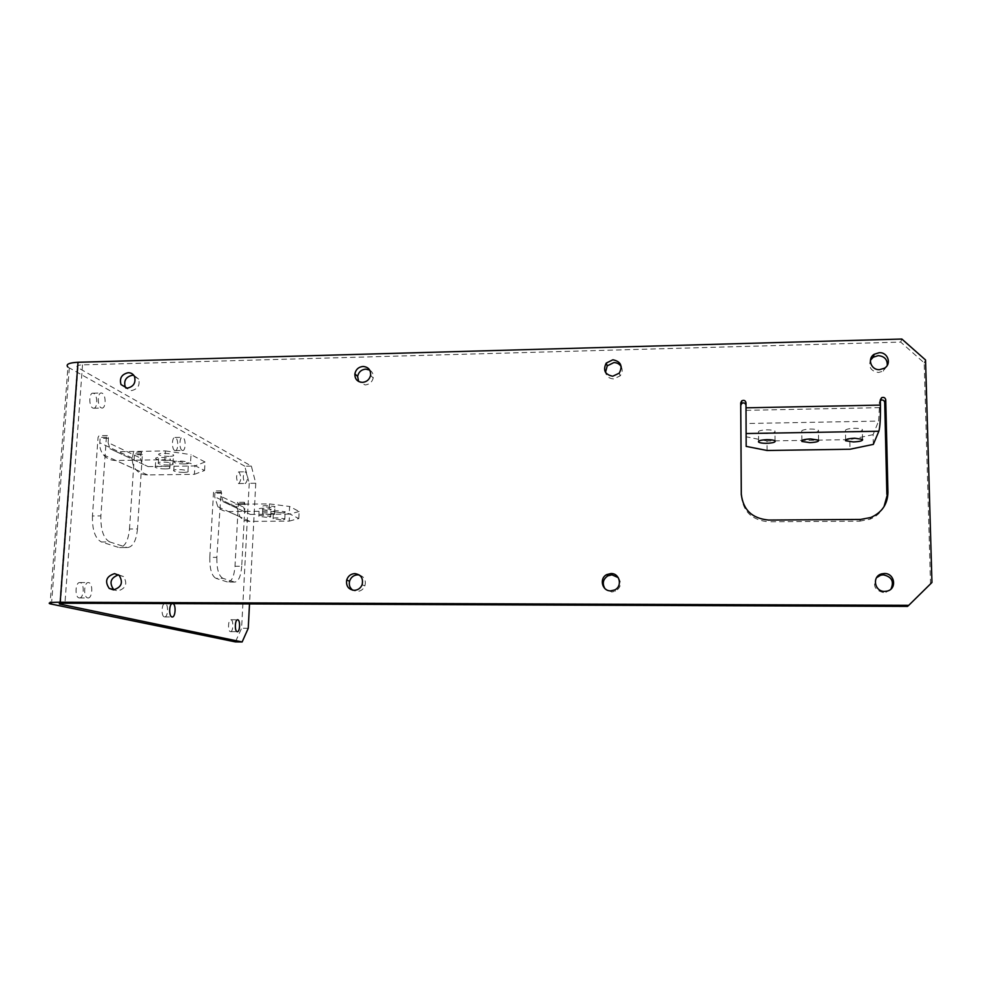 <?xml version="1.0" encoding="UTF-8"?>
<svg xmlns="http://www.w3.org/2000/svg" width="981" height="981" viewBox="0 0 981 981"><rect width="100%" height="100%" fill="white"/><g stroke="black" fill="none" stroke-linecap="round" stroke-linejoin="round"><path stroke-width="0.74" stroke-dasharray="4.91 3.68" d="M281.277 512.744L273.417 511.677C272.914 511.126 274.202 510.819 277.292 510.745L285.164 511.8C285.655 512.352 284.367 512.671 281.277 512.744M280.934 519.771L273.061 518.728C272.559 518.189 273.858 517.894 276.949 517.821L284.821 518.851C285.324 519.39 284.024 519.697 280.934 519.771M271.026 507.582L262.945 506.478C262.405 505.902 263.717 505.571 266.857 505.497L274.95 506.601C275.477 507.177 274.165 507.508 271.026 507.582M270.67 514.755L262.577 513.676C262.037 513.124 263.349 512.805 266.501 512.732L274.594 513.811C275.121 514.375 273.809 514.682 270.67 514.755M184.293 463.964C179.548 463.915 176.212 463.4 174.275 462.419C173.453 461.61 174.851 461.156 178.468 461.033C183.239 461.082 186.586 461.597 188.499 462.578C189.296 463.388 187.898 463.841 184.293 463.964M183.778 472.401C179.032 472.351 175.685 471.849 173.747 470.892C172.926 470.12 174.336 469.666 177.941 469.556C182.711 469.605 186.071 470.107 187.996 471.064C188.793 471.849 187.396 472.29 183.778 472.401M169.247 456.398C164.367 456.349 160.909 455.797 158.873 454.767C158.015 453.921 159.425 453.443 163.104 453.308C168.009 453.357 171.479 453.909 173.49 454.939C174.348 455.785 172.938 456.275 169.247 456.398M168.707 465.055C163.827 465.006 160.357 464.467 158.321 463.461C157.451 462.652 158.861 462.174 162.552 462.051C167.469 462.112 170.939 462.64 172.95 463.645C173.809 464.467 172.398 464.933 168.707 465.055M118.505 574.841L123.508 576.534C127.788 583.658 125.911 588.465 117.855 590.954L114.09 589.839M133.796 375.343L138.677 379.058C140.197 385.325 137.769 389.175 131.393 390.622L125.96 388.096M359.353 575.013C364.405 576.828 366.256 580.458 364.871 585.915C363.326 589.422 360.714 591.273 357.023 591.469L352.817 590.219M369.702 370.095C372.51 371.909 373.675 374.534 373.209 377.967C372.106 382.185 369.408 384.503 365.128 384.944L358.641 381.499M618.238 577.601C621.831 582.984 620.924 587.509 615.504 591.163L611.764 592.009L604.897 588.551M621.218 366.686C622.788 369.898 622.432 372.964 620.151 375.87L613.701 378.911C609.287 378.703 606.552 376.532 605.498 372.388M890.969 589.041L885.99 592.303L883.66 592.585C874.77 590.39 872.403 585.424 876.56 577.686M887.278 365.312L883.415 371.026L878.608 372.486C871.03 371.284 868.308 367.213 870.429 360.272M87.689 597.907L88.008 597.944C92.472 598.496 93.22 583.352 88.781 582.628L88.425 582.567C83.949 581.978 83.213 597.306 87.689 597.907M79.093 597.883L79.424 597.92C83.937 598.471 84.697 583.339 80.197 582.616L79.829 582.567C75.304 581.966 74.556 597.282 79.093 597.883M101.19 407.826L101.938 408.047C105.973 408.672 106.23 395.024 102.232 393.222L101.448 392.976C97.413 392.302 97.168 406.122 101.19 407.826M92.778 408.01L93.538 408.231C97.609 408.856 97.879 395.233 93.833 393.418L93.036 393.185C88.94 392.498 88.695 406.306 92.778 408.01M172.938 603.622L172.116 603.622M164.403 616.902L164.624 616.939C168.082 617.38 168.683 604.075 165.237 603.56L164.992 603.523C161.534 603.033 160.945 616.485 164.403 616.902M182.147 450.34L182.65 450.487C185.777 451.002 186.034 438.863 182.932 437.501L182.405 437.33C179.265 436.79 179.02 449.053 182.147 450.34M174.704 450.463L175.219 450.61C178.37 451.125 178.628 438.998 175.489 437.624L174.961 437.465C171.785 436.925 171.54 449.175 174.704 450.463M230.388 631.617L230.535 631.641C233.257 632.022 233.748 620.139 231.026 619.759L230.854 619.734C228.119 619.33 227.641 631.323 230.388 631.617M245.042 483.375L245.409 483.474C247.972 480.371 248.058 476.508 245.655 471.922L245.287 471.8C242.712 474.939 242.638 478.789 245.042 483.375M238.383 483.449L238.739 483.559C241.338 480.445 241.424 476.594 238.996 472.008L238.616 471.898C236.016 475.025 235.931 478.875 238.383 483.449M166.083 460.396C161.252 460.334 157.843 459.807 155.832 458.789C154.998 457.98 156.384 457.514 160.001 457.391C164.857 457.44 168.278 457.98 170.265 458.985C171.086 459.807 169.701 460.273 166.083 460.396M165.556 468.93C160.712 468.869 157.291 468.354 155.292 467.373C154.446 466.576 155.832 466.122 159.449 466.012C164.317 466.061 167.739 466.588 169.738 467.569C170.559 468.354 169.161 468.808 165.556 468.93M267.188 510.267L259.18 509.176C258.665 508.612 259.953 508.293 263.043 508.219L271.063 509.311C271.565 509.875 270.278 510.194 267.188 510.267M266.832 517.355L258.812 516.3C258.297 515.748 259.585 515.442 262.675 515.368L270.707 516.435C271.21 516.975 269.922 517.294 266.832 517.355M766.627 433.59C762.531 433.602 759.834 433.197 758.546 432.351C757.847 430.99 760.618 430.144 766.872 429.825C770.98 429.813 773.69 430.218 774.965 431.064C775.64 432.437 772.856 433.283 766.627 433.59M809.705 432.854C805.659 432.866 803.01 432.462 801.771 431.652C801.121 430.254 804.015 429.396 810.465 429.053C814.524 429.04 817.173 429.445 818.412 430.267C819.025 431.665 816.118 432.523 809.705 432.854M853.225 432.106C849.239 432.118 846.64 431.738 845.45 430.929C844.849 429.519 847.878 428.623 854.525 428.28C858.534 428.256 861.134 428.648 862.324 429.445C862.875 430.88 859.847 431.763 853.225 432.106M860.57 519.44L859.699 521.169L768.503 521.757L768.675 520.053M859.699 521.169L869.853 519.243C876.168 516.705 880.889 512.523 884.016 506.687M746.026 410.34L879.417 407.655L879.295 402.553L880.313 400.506M741.317 495.797C743.022 511.604 752.084 520.249 768.503 521.757M251.369 466.085L244.784 466.183L249.223 483.314L255.759 483.228L251.369 466.085L77.315 367.348C76.077 365.938 77.806 365.104 82.514 364.858L900.693 342.087L924.212 362.896L930.515 583.756L907.511 606.405M241.718 566.245C240.909 576.092 238.628 581.377 234.876 582.089L228.07 582.076C231.872 581.365 234.177 576.092 235.011 566.258L241.718 566.245L245.005 504.295L244.367 502.235L243.57 507.152L221.657 496.705L221.154 490.929L216.838 557.355L209.811 557.367L213.502 492.511L214.189 491.003L214.9 493.173L214.692 496.778L217.88 506.785C220.59 509.899 224.024 511.481 228.217 511.53L269.137 511.199L269.493 503.915L228.61 504.283L250.278 514.424L245.054 511.959L243.57 507.152M227.371 581.954L215.906 578.312L222.859 578.324L234.189 581.966M222.859 578.324C218.653 575.835 216.654 568.845 216.838 557.355M137.487 528.98C136.31 540.592 133.036 546.773 127.653 547.533L119.535 547.557C124.992 546.809 128.303 540.629 129.492 529.029L137.487 528.98L142.368 454.669L141.411 452.118L140.258 457.931L108.131 442.627L108.437 438.274L107.37 435.539L106.389 437.281L100.884 515.896L92.447 515.957L98.039 437.44L99.02 435.699L100.099 438.421L99.792 442.774C99.522 447.397 100.736 451.419 103.446 454.841C106.622 458.581 110.718 460.469 115.746 460.494L164.869 459.746L165.421 450.929L116.347 451.726L148.119 466.613L141.963 463.682L140.258 457.931M118.321 547.337L101.448 541.99L109.774 541.953L126.451 547.312M109.774 541.953C103.557 538.569 100.589 529.887 100.884 515.896M255.759 483.228L249.505 603.916M148.119 466.613L194.912 465.938L194.41 474.326L147.579 474.939C142.797 474.914 138.885 473.112 135.832 469.543C133.244 466.282 132.067 462.456 132.3 458.053L133.477 452.241L134.434 454.792L129.492 529.029M92.447 515.957C92.153 529.936 95.157 538.606 101.448 541.99M249.223 483.314L241.596 628.245L235.415 641.905M244.784 466.183L67.922 367.115L50.068 603.83M250.278 514.424L289.554 514.118L289.211 521.107L249.91 521.377C245.888 521.328 242.577 519.807 239.965 516.803L236.875 507.202L237.059 503.744L237.696 502.297L238.334 504.357L235.011 566.258M209.811 557.367C209.627 568.845 211.651 575.835 215.906 578.312M901.858 339.034L900.693 342.087M931.95 582.481L930.515 583.756M924.212 362.896L925.549 359.99M248.242 628.294L241.596 628.245M108.131 442.627L109.884 448.673L116.347 451.726M194.41 474.326L204.551 470.512L190.498 463.351L164.869 459.746M204.551 470.512L205.041 462.002L191.025 454.632L190.498 463.351M205.041 462.002L194.912 465.938M165.421 450.929L191.025 454.632M221.657 496.705L223.19 501.72L228.61 504.283M289.211 521.107L298.8 518.557L289.248 513.688L269.137 511.199M298.8 518.557L299.119 511.481L289.603 506.466L289.248 513.688M299.119 511.481L289.554 514.118M269.493 503.915L289.603 506.466M879.417 407.655L878.608 421.082L746.1 423.522M873.323 444.393L873.115 434.632L878.608 421.082M767.081 450.487L766.983 440.984L849.816 439.635L850.012 449.237M766.983 440.984L746.112 436.766M873.115 434.632L849.816 439.635M82.514 364.858L64.954 603.217M77.99 367.814L60.515 603.376M132.3 458.053L99.792 442.774M69.295 368.059L51.527 604.198M236.875 507.202L214.692 496.778M142.368 454.669L134.434 454.792M140.528 453.786L132.582 453.909M108.437 438.274L100.099 438.421M106.389 437.281L98.039 437.44M245.005 504.295L238.334 504.357M243.754 503.682L237.059 503.744M221.853 493.1L214.9 493.173M220.48 492.437L213.502 492.511M879.295 402.553L880.3 399.954M147.579 474.939L115.746 460.494M249.91 521.377L228.217 511.53M273.061 518.728L273.417 511.677M262.577 513.676L262.945 506.478M173.747 470.892L174.275 462.419M158.321 463.461L158.873 454.767M79.424 597.92L88.008 597.944M93.538 408.231L101.938 408.047M164.624 616.939L172.202 616.975M175.219 450.61L182.65 450.487M230.535 631.641L237.316 631.69M238.739 483.559L245.409 483.474M155.292 467.373L155.832 458.789M258.812 516.3L259.18 509.176M758.62 441.192L758.546 432.351M801.894 440.555L801.771 431.652M845.622 439.917L845.45 430.929M77.315 367.348L59.767 603.487M141.411 452.118L133.477 452.241M107.37 435.539L99.02 435.699M244.367 502.235L237.696 502.297M221.154 490.929L214.189 491.003M103.446 454.841L135.832 469.543M109.884 448.673L141.963 463.682M217.88 506.785L239.965 516.803M223.19 501.72L245.054 511.959M862.52 439.365L862.324 429.445M818.559 440.126L818.412 430.267M775.064 440.874L774.965 431.064M270.707 516.435L271.063 509.311M169.738 467.569L170.265 458.985M238.616 471.898L245.287 471.8M230.854 619.734L237.574 619.784M174.961 437.465L182.405 437.33M164.992 603.523L172.57 603.548M93.036 393.185L101.448 392.976M79.829 582.567L88.425 582.567M884.457 368.194L883.415 371.026M887.069 591.114L885.99 592.303M619.232 373.172L620.151 375.87M614.523 589.998L615.504 591.163M370.573 375.367L373.209 377.967M362.112 584.75L364.871 585.915M134.52 376.545L138.677 379.058M119.142 575.344L123.508 576.534M234.876 582.089L228.07 582.076M127.653 547.533L119.535 547.557M869.853 519.243L870.797 517.502M172.95 463.645L173.49 454.939M187.996 471.064L188.499 462.578M274.594 513.811L274.95 506.601M284.821 518.851L285.164 511.8"/><path stroke-width="1.47" d="M114.09 589.839L113.673 589.544C108.965 582.739 110.571 577.834 118.505 574.841M113.453 589.863L109.234 588.441C104.464 581.304 106.242 576.362 114.556 573.627L119.142 575.344C123.447 582.506 121.546 587.349 113.453 589.863M125.96 388.096L125.274 387.041C123.545 380.702 125.924 376.765 132.423 375.245L133.796 375.343M127.174 388.169L121.019 384.577C119.277 378.2 121.681 374.239 128.229 372.706C131.111 372.731 133.208 374.019 134.52 376.545C136.04 382.848 133.588 386.722 127.174 388.169M352.817 590.219C349.837 587.999 348.745 585.007 349.567 581.206C350.916 577.233 353.614 575.099 357.673 574.829L359.353 575.013M354.19 590.341C348.402 589.483 345.901 586.037 346.698 580.016C348.059 576.006 350.781 573.86 354.864 573.591C361.057 574.621 363.473 578.336 362.112 584.75C360.554 588.281 357.918 590.145 354.19 590.341M358.641 381.499L357.611 376.434C358.605 372.044 361.315 369.604 365.741 369.114L369.702 370.095M362.43 382.382C357.256 381.903 354.742 379.046 354.877 373.822C355.87 369.396 358.592 366.943 363.056 366.453C368.39 366.968 370.892 369.935 370.573 375.367C369.457 379.598 366.735 381.94 362.43 382.382M604.897 588.551C602.04 583.487 603.008 579.256 607.803 575.872L611.911 574.829L618.238 577.601M610.746 590.856C602.076 591.249 598.937 578.324 606.761 574.596L610.918 573.542C619.796 573.1 622.776 586.564 614.523 589.998L610.746 590.856M605.498 372.388L607.239 365.852L613.861 362.59C617.123 362.627 619.587 363.988 621.218 366.686M612.745 376.226C604.921 374.619 602.751 370.242 606.233 363.08L612.892 359.794C620.85 361.474 622.96 365.938 619.232 373.172L612.745 376.226M876.56 577.686L880.693 575.185L883.256 574.829C891.717 576.693 894.28 581.426 890.969 589.041M884.727 591.396C874.39 591.825 871.741 576.19 881.723 573.86L884.31 573.505C894.782 573.027 897.321 589.017 887.069 591.114L884.727 591.396M870.429 360.272L873.225 357.219L878.216 355.637C884.408 356.226 887.437 359.451 887.278 365.312M879.601 369.665C871.042 370.254 866.971 358.654 874.181 354.288L879.209 352.694C887.854 352.069 891.901 363.939 884.457 368.194L879.601 369.665M172.116 603.622C168.953 604.37 168.83 616.608 171.994 616.951L172.202 616.975C175.538 617.429 176.237 604.492 172.938 603.622M237.157 631.666L237.316 631.69C240.002 632.071 240.48 620.176 237.794 619.808L237.623 619.784C234.925 619.367 234.459 631.372 237.157 631.666M766.713 443.314C762.617 443.326 759.919 442.934 758.632 442.112C757.921 440.788 760.704 439.979 766.958 439.672C771.078 439.66 773.788 440.052 775.064 440.874C775.738 442.21 772.954 443.02 766.713 443.314M809.84 442.627L801.906 441.462C801.256 440.101 804.15 439.267 810.613 438.948L818.559 440.126C819.184 441.487 816.278 442.321 809.84 442.627M853.421 441.928L845.634 440.788C845.033 439.414 848.062 438.556 854.721 438.225L862.52 439.365C863.084 440.751 860.055 441.609 853.421 441.928M741.317 495.086L740.753 405.423L741.759 403.412C743.99 402.382 745.401 403.007 745.989 405.312L746.173 446.392L767.081 450.487L850.012 449.237L873.323 444.393L878.841 431.248C880.055 427.017 880.582 418.298 880.423 405.092L880.3 399.954L881.576 397.722C883.832 396.925 885.218 397.636 885.745 399.843L887.952 492.462C887.621 504.209 881.907 512.56 870.797 517.502L860.57 519.44L768.675 520.053C752.12 518.544 742.997 509.826 741.28 493.909L741.293 494.632M60.197 602.224L908.762 605.314L931.95 582.481L925.549 359.99L901.858 339.034L78.014 362.271L60.197 602.224C50.804 602.26 47.419 602.8 50.068 603.83L235.415 641.905L242.135 641.966L59.731 604.051C58.382 603.523 60.123 603.241 64.954 603.217L907.511 606.405L908.762 605.314M746.173 446.392L745.989 402.774C745.401 400.456 743.978 399.819 741.722 400.861L740.716 402.884L741.28 493.909M884.016 506.687L887.952 492.462M880.313 400.506L880.57 400.334C882.802 399.549 884.175 400.26 884.703 402.443L886.873 494.399M242.135 641.966L248.242 628.294L249.505 603.916M67.922 367.115C65.482 364.368 68.854 362.749 78.014 362.271M746.014 407.826L880.423 405.092M60.515 603.376L60.454 604.222M740.753 405.423L740.716 402.884M745.989 405.312L745.989 402.774M884.703 402.443L885.745 399.843M746.161 433.541L878.841 431.248M109.234 588.441L113.673 589.544M121.019 384.577L125.274 387.041M346.698 580.016L349.567 581.206M354.877 373.822L357.611 376.434M606.761 574.596L607.803 575.872M606.233 363.08L607.239 365.852M881.723 573.86L880.693 575.185M874.181 354.288L873.225 357.219M758.632 442.112L758.62 441.192M801.906 441.462L801.894 440.555M845.634 440.788L845.622 439.917M741.759 403.412L741.722 400.861M880.57 400.334L881.576 397.722"/></g></svg>
